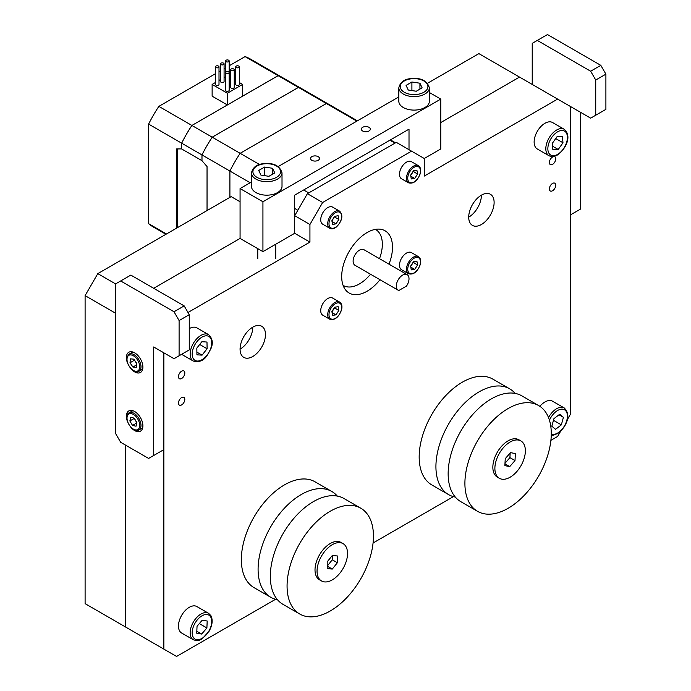 <?xml version="1.0" encoding="UTF-8"?>
<svg xmlns="http://www.w3.org/2000/svg" width="691" height="691" viewBox="0 0 691 691"><rect width="100%" height="100%" fill="white"/><g stroke="black" fill="none" stroke-linecap="round" stroke-linejoin="round"><path stroke-width="1.04" d="M552.55 164.354A4.492 2.591 120 0 0 555.486 160.398A4.492 2.591 120 0 0 554.795 156.805A4.492 2.591 120 0 0 552.55 157.021A4.492 2.591 120 0 0 549.613 160.977A4.492 2.591 120 0 0 550.304 164.579A4.492 2.591 120 0 0 552.55 164.354M552.55 190.759A4.492 2.591 120 0 0 555.486 186.803A4.492 2.591 120 0 0 554.795 183.201A4.492 2.591 120 0 0 552.55 183.426A4.492 2.591 120 0 0 549.613 187.382A4.492 2.591 120 0 0 550.304 190.984A4.492 2.591 120 0 0 552.55 190.759M181.638 378.504A4.492 2.591 120 0 0 184.575 374.539A4.492 2.591 120 0 0 183.884 370.946A4.492 2.591 120 0 0 181.638 371.171A4.492 2.591 120 0 0 178.701 375.127A4.492 2.591 120 0 0 179.392 378.72A4.492 2.591 120 0 0 181.638 378.504M181.638 404.9A4.492 2.591 120 0 0 184.575 400.944A4.492 2.591 120 0 0 183.884 397.342A4.492 2.591 120 0 0 181.638 397.567A4.492 2.591 120 0 0 178.701 401.523A4.492 2.591 120 0 0 179.392 405.125A4.492 2.591 120 0 0 181.638 404.9M388.981 264.161A35.932 20.747 120 0 0 385.06 230.777A35.932 20.747 120 0 0 367.094 232.556A35.932 20.747 120 0 0 343.626 264.221A35.932 20.747 120 0 0 349.128 293.01A35.932 20.747 120 0 0 367.094 291.231A35.932 20.747 120 0 0 379.998 279.717M468.714 217.164A17.966 10.374 120 0 0 481.42 195.156A17.966 10.374 120 0 0 469.681 210.988A17.966 10.374 120 0 0 472.437 225.387A17.966 10.374 120 0 0 481.42 224.497A17.966 10.374 120 0 0 493.149 208.665A17.966 10.374 120 0 0 490.394 194.266A17.966 10.374 120 0 0 481.42 195.156M240.071 349.162A17.966 10.374 120 0 0 252.776 327.163A17.966 10.374 120 0 0 241.038 342.995A17.966 10.374 120 0 0 243.793 357.385A17.966 10.374 120 0 0 252.776 356.496A17.966 10.374 120 0 0 264.506 340.672A17.966 10.374 120 0 0 261.751 326.273A17.966 10.374 120 0 0 252.776 327.163M567.302 419.687L570.334 414.436L570.334 106.423L557.628 99.089L424.257 176.093L424.257 158.489L411.551 151.156L322.637 202.489L309.931 224.489L309.931 242.092L187.987 312.496M153.696 455.507L153.696 346.968L174.02 358.698L189.256 349.896L189.256 314.699L179.099 320.564L174.02 311.762L184.177 305.897L130.832 275.096L115.587 283.897L115.587 433.507L120.666 442.3L148.617 458.435L163.853 449.634L163.853 352.833L163.853 649.117L176.559 656.45L275.562 599.296M373.062 542.996L453.391 496.622M550.9 440.322L557.628 436.444L560.66 431.193M240.071 201.755L231.183 196.624L97.802 273.627L85.097 295.627L85.097 603.649L125.745 627.117L125.745 445.237L125.745 627.117L163.853 649.117M424.257 158.489L440.772 148.954L440.772 99.089L262.934 201.755L262.934 251.628L240.071 238.43L153.696 288.294L240.071 238.43L240.071 188.557L251.472 181.975M557.628 99.089L519.52 77.09L440.772 122.557L519.52 77.09L478.872 53.622L427.53 83.257M411.551 151.156L396.306 142.355L307.391 193.687L322.637 202.489M309.931 224.489L294.694 215.696L307.391 193.687M309.931 242.092L294.694 233.29L294.694 215.696M136.041 426.209L136.878 422.572L134.201 418.124L130.694 417.329L129.856 420.966L132.534 425.414L136.041 426.209M136.792 422.952L132.534 425.414M134.244 418.193L136.818 422.849M134.175 418.478L129.856 420.966M132.914 367.033L136.291 367.344L136.749 363.414L133.829 359.165L130.452 358.854L129.986 362.784L132.914 367.033L136.576 364.917M134.348 359.925L136.706 363.786M134.304 360.296L129.986 362.784M369.003 130.988A4.492 2.591 0 0 0 370.316 129.157A4.492 2.591 0 0 0 367.543 126.755A4.492 2.591 0 0 0 362.645 127.317A4.492 2.591 0 0 0 361.333 129.157A4.492 2.591 0 0 0 364.105 131.549A4.492 2.591 0 0 0 369.003 130.988M318.188 160.321A4.492 2.591 0 0 0 319.501 158.489A4.492 2.591 0 0 0 316.737 156.097A4.492 2.591 0 0 0 311.84 156.658A4.492 2.591 0 0 0 310.527 158.489A4.492 2.591 0 0 0 313.299 160.882A4.492 2.591 0 0 0 318.188 160.321M398.828 96.904L278.171 166.557M262.934 201.755L240.071 188.557M440.772 99.089L429.361 92.499M262.934 251.628L294.694 233.29L294.694 195.156L409.012 129.157L409.012 149.688M270.768 194.862A15.271 8.819 0 0 0 282.014 186.354L282.014 172.862A15.271 8.819 180 0 1 270.768 181.37A15.271 8.819 180 0 1 251.472 172.862L251.472 186.354A15.271 8.819 0 0 0 270.768 194.862M268.929 176.309L274.768 172.905L272.582 168.284L264.558 167.067L258.719 170.47L260.904 175.091L268.929 176.309M264.558 175.644L264.558 167.067M272.582 174.184L272.582 168.284M418.115 109.791A15.271 8.819 0 0 0 429.361 101.283L429.361 87.792A15.271 8.819 180 0 1 418.115 96.299A15.271 8.819 180 0 1 398.828 87.792L398.828 101.283A15.271 8.819 0 0 0 418.115 109.791M416.276 91.238L422.115 87.835L419.929 83.214L411.905 81.996L406.066 85.399L408.251 90.02L416.276 91.238M411.905 90.573L411.905 81.996M419.929 89.113L419.929 83.214M115.587 283.897L97.802 273.627M115.587 313.23L85.097 295.627M125.745 627.117L138.45 634.45M181.612 354.31A15.271 8.819 120 0 0 181.629 354.319L193.316 361.065A15.271 8.819 -60 0 1 191.502 347.262A15.271 8.819 -60 0 1 208.578 334.625L196.892 327.871A15.271 8.819 120 0 0 189.256 328.631M207.093 348.748L206.989 342.036L201.858 341.717L196.831 348.117L196.935 354.829L202.074 355.139L207.093 348.748L199.69 344.472M196.892 352.151L202.074 355.139M543.817 124A15.271 8.819 120 0 0 534.756 137.457A15.271 8.819 120 0 0 537.296 148.98L548.982 155.725A15.271 8.819 -60 0 1 546.443 144.203A15.271 8.819 -60 0 1 555.504 130.746A15.271 8.819 -60 0 1 564.245 129.277L552.558 122.532A15.271 8.819 120 0 0 543.817 124M557.024 136.697L552.273 143.417L552.878 149.809L558.233 149.481L562.984 142.761L562.379 136.369L557.024 136.697M555.711 138.563L562.984 142.761M552.532 146.19L558.233 149.481M548.533 417.589A15.271 8.819 -60 0 1 549.777 415.49A15.271 8.819 -60 0 1 564.245 407.958L552.558 401.212A15.271 8.819 120 0 0 539.878 406.334M553.914 418.677L551.841 426.209L555.555 429.31L561.351 424.87L563.415 417.329L559.701 414.237L553.914 418.677L553.474 420.318L561.351 424.87M558.993 414.781L563.415 417.329M208.578 613.306L196.892 606.56A15.271 8.819 120 0 0 182.908 613.375A15.271 8.819 120 0 0 179.651 631.013A15.271 8.819 120 0 0 181.629 633.008L193.316 639.754A15.271 8.819 -60 0 1 191.338 637.758A15.271 8.819 -60 0 1 194.594 620.121A15.271 8.819 -60 0 1 208.578 613.306L210.885 615.621C213.018 619.931 212.431 625.13 209.114 631.228L202.264 638.7C200.865 639.235 199.293 641.663 193.316 639.754M207.188 621.01L202.256 620.181L197.039 626.279L196.745 633.215L201.668 634.053L206.894 627.946L207.188 621.01M199.336 623.593L206.894 627.946M196.823 631.254L201.668 634.053M375.636 229.49L375.429 229.369A32.339 18.666 -60 0 1 375.636 229.49A32.339 18.666 -60 0 1 382.339 244.294A32.339 18.666 -60 0 1 379.497 258.684M370.514 274.241A32.339 18.666 -60 0 1 343.306 285.495A32.339 18.666 -60 0 1 343.099 285.374L343.306 285.495M398.171 290.211L354.984 265.275A8.983 5.183 -60 0 1 353.118 261.163A8.983 5.183 -60 0 1 357.04 252.12A8.983 5.183 -60 0 1 363.967 249.719L407.154 274.647A8.983 5.183 -60 0 1 409.012 278.758A8.983 5.183 -60 0 1 406.472 286.1L398.854 290.496A8.983 5.183 -60 0 1 398.171 290.211A8.983 5.183 -60 0 1 396.306 286.1A8.983 5.183 -60 0 1 400.227 277.056A8.983 5.183 -60 0 1 407.154 274.647M357.402 120.821L331.758 106.017A97.008 56.006 120 0 0 326.368 103.529L298.452 87.412A97.008 56.006 120 0 1 303.841 89.899L331.758 106.017A97.008 56.006 120 0 0 326.368 103.529L240.148 153.316A97.008 56.006 120 0 0 229.904 171.04L229.904 197.358L229.904 171.04L201.988 154.922L201.988 160.701L207.041 166.557L207.041 210.556M259.557 164.518L240.148 153.316L326.368 103.529L356.858 121.132M389.879 140.195L394.967 143.132L308.739 192.91L303.66 189.982M297.83 210.254L294.694 208.44M250.159 182.735L229.904 171.04A97.008 56.006 120 0 1 240.148 153.316L212.223 137.189A97.008 56.006 120 0 0 201.988 154.922L201.988 154.905A96.973 55.988 120 0 1 212.206 137.198L298.452 87.412M220.489 63.883L220.489 81.486A1.797 1.036 -0 0 0 221.016 82.22A1.797 1.036 -0 0 0 222.977 82.445A1.797 1.036 -0 0 0 224.083 81.486L224.083 63.883A1.797 1.036 180 0 1 222.977 64.842A1.797 1.036 180 0 1 221.016 64.617A1.797 1.036 180 0 1 220.489 63.883A1.797 1.036 180 0 1 221.595 62.924A1.797 1.036 180 0 1 223.556 63.149A1.797 1.036 180 0 1 224.083 63.883M215.411 66.82L215.411 84.423A1.797 1.036 -0 0 0 215.938 85.148A1.797 1.036 -0 0 0 217.89 85.373A1.797 1.036 -0 0 0 219.004 84.423L219.004 66.82A1.797 1.036 180 0 1 217.89 67.778A1.797 1.036 180 0 1 215.938 67.554A1.797 1.036 180 0 1 215.411 66.82A1.797 1.036 180 0 1 216.516 65.861A1.797 1.036 180 0 1 218.477 66.086A1.797 1.036 180 0 1 219.004 66.82M228.635 60.221A1.797 1.036 180 0 1 229.162 60.955A1.797 1.036 180 0 1 228.056 61.905A1.797 1.036 180 0 1 226.095 61.68A1.797 1.036 180 0 1 225.568 60.955A1.797 1.036 180 0 1 226.683 59.996A1.797 1.036 180 0 1 228.635 60.221M230.656 69.748L230.656 87.351A1.797 1.036 -0 0 0 231.183 88.085A1.797 1.036 -0 0 0 233.135 88.31A1.797 1.036 -0 0 0 234.249 87.351L234.249 69.748A1.797 1.036 180 0 1 233.135 70.707A1.797 1.036 180 0 1 231.183 70.482A1.797 1.036 180 0 1 230.656 69.748A1.797 1.036 180 0 1 231.761 68.789A1.797 1.036 180 0 1 233.722 69.014A1.797 1.036 180 0 1 234.249 69.748M225.568 60.955L225.568 90.288A1.797 1.036 -0 0 0 226.095 91.022A1.797 1.036 -0 0 0 228.056 91.247A1.797 1.036 -0 0 0 229.162 90.288L229.162 72.685A1.797 1.036 180 0 1 228.056 73.643A1.797 1.036 180 0 1 226.095 73.419A1.797 1.036 180 0 1 225.568 72.685A1.797 1.036 180 0 1 226.683 71.726A1.797 1.036 180 0 1 228.635 71.95A1.797 1.036 180 0 1 229.162 72.685L229.162 60.955M235.735 66.82L235.735 84.423A1.797 1.036 -0 0 0 236.262 85.148A1.797 1.036 -0 0 0 238.214 85.373A1.797 1.036 -0 0 0 239.328 84.423L239.328 66.82A1.797 1.036 180 0 1 238.214 67.778A1.797 1.036 180 0 1 236.262 67.554A1.797 1.036 180 0 1 235.735 66.82A1.797 1.036 180 0 1 236.84 65.861A1.797 1.036 180 0 1 238.801 66.086A1.797 1.036 180 0 1 239.328 66.82M177.319 227.719L177.319 148.945M176.559 228.16L176.559 148.954L181.543 148.902L201.988 160.675M298.426 87.394L278.127 75.673A97.008 56.006 120 0 1 283.517 78.161L303.815 89.882A97.008 56.006 120 0 0 303.815 89.882A97.008 56.006 120 0 0 298.426 87.394L212.197 137.181A97.008 56.006 120 0 0 201.962 154.905L181.664 143.192L181.664 148.971L181.638 143.175L148.617 124.104L148.617 223.677L166.471 233.981M201.962 154.905L201.962 160.692M212.197 137.181L191.899 125.46A97.008 56.006 120 0 0 181.664 143.192L181.664 143.167A97.008 56.006 -60 0 1 191.873 125.442L158.852 106.379A97.008 56.006 120 0 0 148.617 124.104M278.127 75.673L191.882 125.468L227.365 104.954L212.128 96.153L212.128 84.423L215.411 82.523M148.617 223.677A97.008 56.006 120 0 0 153.462 227.097L165.926 234.292M283.5 78.152A97.008 56.006 120 0 0 283.491 78.143L250.462 59.081A97.008 56.006 120 0 0 245.08 56.593L229.162 65.783M225.568 67.856L224.083 68.711M220.489 70.793L219.004 71.648M215.411 73.721L158.852 106.379M283.491 78.143A97.008 56.006 120 0 0 278.102 75.664L242.61 96.153L242.61 84.423L227.365 93.216L227.365 104.954M181.673 143.175L181.664 143.167A96.973 55.988 -60 0 1 191.882 125.468M245.08 56.593L278.102 75.664M229.162 76.658L230.656 77.513M234.249 79.586L235.735 80.45M239.328 82.523L242.61 84.423M227.365 93.216L212.128 84.423M219.004 80.45L220.489 79.586M224.083 77.513L225.568 76.658M418.4 165.702L411.413 161.668A9.881 5.701 120 0 0 399.925 171.195A9.881 5.701 120 0 0 401.531 178.779L408.519 182.813A9.881 5.701 -60 0 1 406.913 175.229A9.881 5.701 -60 0 1 418.4 165.702C420.569 167.136 421.199 169.77 420.275 173.605C417.347 181.042 413.425 184.108 408.519 182.813M417.528 174.115L416.915 170.288L413.477 170.807L410.653 175.134L411.266 178.952L414.704 178.442L417.528 174.115L413.158 171.29M410.704 175.462L413.209 171.618M410.825 176.205L414.704 178.442M418.4 256.637L411.413 252.604A9.881 5.701 120 0 0 399.925 262.131A9.881 5.701 120 0 0 401.531 269.715L408.519 273.748A9.881 5.701 -60 0 1 406.913 266.165A9.881 5.701 -60 0 1 418.4 256.637C420.569 258.08 421.199 260.714 420.275 264.549C417.347 271.978 413.425 275.044 408.519 273.748M417.528 265.05L416.915 261.233L413.477 261.742L410.653 266.07L411.266 269.896L414.704 269.386L417.528 265.05L413.158 262.235M410.704 266.398L413.209 262.554M410.825 267.141L414.704 269.386M339.644 211.17L332.656 207.136A9.881 5.701 120 0 0 326.359 208.561A9.881 5.701 120 0 0 321.03 217.207A9.881 5.701 120 0 0 322.775 224.247L329.762 228.28A9.881 5.701 -60 0 1 328.018 221.241A9.881 5.701 -60 0 1 333.338 212.595A9.881 5.701 -60 0 1 339.644 211.17C343.392 215.367 342.347 220.61 336.508 226.907C333.969 228.851 331.723 229.308 329.762 228.28M336.051 223.832L338.806 219.453L338.098 215.713L334.625 216.352L331.87 220.731L332.578 224.471L336.051 223.832L332.008 221.5M331.922 221.034L334.435 216.654M334.487 216.957L338.806 219.453M339.644 302.105L332.656 298.071A9.881 5.701 120 0 0 321.168 307.607A9.881 5.701 120 0 0 322.775 315.191L329.762 319.225A9.881 5.701 -60 0 1 328.156 311.641A9.881 5.701 -60 0 1 339.644 302.105C341.812 303.548 342.442 306.182 341.527 310.017C338.59 317.445 334.669 320.512 329.762 319.225M338.771 310.518L338.158 306.7L334.729 307.21L331.905 311.537L332.518 315.364L335.956 314.854L338.771 310.518L334.401 307.702M331.956 311.866L334.453 308.031M332.069 312.608L335.956 314.854M510.934 407.034A61.076 35.267 -60 0 1 538.626 405.548A61.076 35.267 -60 0 1 547.427 456.319A61.076 35.267 -60 0 1 505.242 509.846A61.076 35.267 -60 0 1 477.55 511.331A61.076 35.267 -60 0 1 468.757 460.56A61.076 35.267 -60 0 1 510.934 407.034M538.626 405.548L521.878 395.874A61.076 35.267 120 0 0 494.186 397.36A61.076 35.267 120 0 0 448.243 470.364A61.076 35.267 120 0 0 460.802 501.666L477.55 511.331M511.124 441.471A21.559 12.447 -60 0 1 520.902 440.944A21.559 12.447 -60 0 1 524.003 458.867A21.559 12.447 -60 0 1 509.12 477.757A21.559 12.447 -60 0 1 499.343 478.284A21.559 12.447 -60 0 1 496.242 460.361A21.559 12.447 -60 0 1 511.124 441.471M520.902 440.944L518.872 439.77A21.559 12.447 120 0 0 509.094 440.297A21.559 12.447 120 0 0 494.212 459.187A21.559 12.447 120 0 0 497.313 477.11L499.343 478.284M515.149 393.412A61.076 35.267 120 0 0 509.656 388.817A61.076 35.267 120 0 0 481.964 390.311A61.076 35.267 120 0 0 439.778 443.829A61.076 35.267 120 0 0 448.58 494.609A61.076 35.267 120 0 0 455.309 497.062M509.656 388.817L492.899 379.143A61.076 35.267 120 0 0 465.207 380.637A61.076 35.267 120 0 0 423.03 434.155A61.076 35.267 120 0 0 431.823 484.935L448.58 494.609M515.002 460.56L515.382 453.581L510.511 452.631L505.251 458.66L504.862 465.648L509.733 466.598L515.002 460.56L509.915 457.632L504.991 463.281M510.174 453.011L509.915 457.632M504.957 463.842L509.733 466.598M367.655 564.469A61.076 35.267 -60 0 1 299.721 614.005A61.076 35.267 -60 0 1 292.863 557.749A61.076 35.267 -60 0 1 360.797 508.213A61.076 35.267 -60 0 1 367.655 564.469M360.797 508.213L344.04 498.548A61.076 35.267 120 0 0 335.109 495.784A61.076 35.267 120 0 0 276.106 548.075A61.076 35.267 120 0 0 282.965 604.331L299.721 614.005M345.491 563.467A21.559 12.447 -60 0 1 321.514 580.95A21.559 12.447 -60 0 1 319.095 561.101A21.559 12.447 -60 0 1 343.064 543.618A21.559 12.447 -60 0 1 345.491 563.467M343.064 543.618L341.034 542.444A21.559 12.447 120 0 0 317.057 559.926A21.559 12.447 120 0 0 319.475 579.784L321.514 580.95M337.312 496.086A61.076 35.267 120 0 0 331.818 491.491A61.076 35.267 120 0 0 263.884 541.018A61.076 35.267 120 0 0 270.742 597.274A61.076 35.267 120 0 0 277.471 599.736M331.818 491.491L315.07 481.817A61.076 35.267 120 0 0 247.136 531.353A61.076 35.267 120 0 0 253.994 587.609L270.742 597.274M327.206 568.607L332.285 569.064L337.372 562.742L337.372 555.961L332.293 555.512L327.206 561.826L327.206 568.607M337.372 562.742L332.285 559.805L327.206 566.128L332.285 569.064M332.293 555.512L332.285 559.805M580.492 112.288L580.492 209.097L570.334 214.961L570.334 106.423L590.658 118.152L595.737 115.224L595.737 80.018L590.658 71.216L537.304 40.415L532.225 43.352L532.225 84.423M595.737 115.224L605.903 109.351L605.903 74.153L595.737 80.018M590.658 71.216L600.816 65.351L547.471 34.55L537.304 40.415M600.816 65.351L605.903 74.153M130.832 427.288A11.678 6.737 -120 0 0 134.641 430.571A11.678 6.737 -120 0 0 140.48 431.149A11.678 6.737 -120 0 0 142.268 421.795A11.678 6.737 -120 0 0 134.641 411.499A11.678 6.737 -120 0 0 128.802 410.92A11.678 6.737 -120 0 0 127.317 421.208M130.832 368.623A11.678 6.737 -120 0 0 134.641 371.896A11.678 6.737 -120 0 0 140.48 372.475A11.678 6.737 -120 0 0 142.268 363.12A11.678 6.737 -120 0 0 134.641 352.833A11.678 6.737 -120 0 0 128.802 352.255A11.678 6.737 -120 0 0 127.317 362.542M179.099 355.761L179.099 320.564M174.02 311.762L120.666 280.961M184.177 305.897L189.256 314.699M138.001 429.457A8.983 5.183 -120 0 0 137.716 418.927A8.983 5.183 -120 0 0 128.733 414.082A8.983 5.183 -120 0 0 129.027 424.611A8.983 5.183 -120 0 0 138.001 429.457M128.906 412.942A9.881 5.701 60 0 1 129.062 412.847A9.881 5.701 60 0 1 138.865 418.418A9.881 5.701 60 0 1 139.098 429.862A9.881 5.701 60 0 1 138.943 429.957L142.691 427.798M132.568 369.918A8.983 5.183 -120 0 0 139.668 367.655A8.983 5.183 -120 0 0 134.166 356.28A8.983 5.183 -120 0 0 127.066 358.543A8.983 5.183 -120 0 0 132.568 369.918M134.883 355.234A9.881 5.701 60 0 1 140.619 363.932A9.881 5.701 60 0 1 138.943 371.292C138.485 372.449 136.395 372.112 132.681 370.272C126.462 364.027 125.252 358.655 129.062 354.172A9.881 5.701 60 0 1 134.883 355.234M270.388 179.392A13.829 7.99 0 0 0 280.088 169.589A13.829 7.99 0 0 0 263.098 163.983A13.829 7.99 0 0 0 253.398 173.795A13.829 7.99 0 0 0 270.388 179.392M417.735 94.322A13.829 7.99 0 0 0 427.435 84.518A13.829 7.99 0 0 0 410.445 78.912A13.829 7.99 0 0 0 400.745 88.724A13.829 7.99 0 0 0 417.735 94.322M210.522 348.955A13.829 7.99 120 0 0 206.695 335.817A13.829 7.99 120 0 0 193.402 347.91A13.829 7.99 120 0 0 197.229 361.048A13.829 7.99 120 0 0 210.522 348.955M556.626 132.439A13.829 7.99 120 0 0 547.903 149.869A13.829 7.99 120 0 0 558.639 153.739A13.829 7.99 120 0 0 567.363 136.308A13.829 7.99 120 0 0 556.626 132.439M551.28 434.026A13.829 7.99 120 0 0 563.83 426.934A13.829 7.99 120 0 0 565.195 410.247A13.829 7.99 120 0 0 551.435 416.613A13.829 7.99 120 0 0 549.466 420.258M210.669 616.942A13.829 7.99 120 0 0 197.505 619.637A13.829 7.99 120 0 0 193.255 637.292A13.829 7.99 120 0 0 206.419 634.588A13.829 7.99 120 0 0 210.669 616.942M420.05 173.735A8.983 5.183 120 0 0 416.302 166.471A8.983 5.183 120 0 0 408.139 175.505A8.983 5.183 120 0 0 411.879 182.778A8.983 5.183 120 0 0 420.05 173.735M420.05 264.679A8.983 5.183 120 0 0 416.302 257.406A8.983 5.183 120 0 0 408.139 266.45A8.983 5.183 120 0 0 411.879 273.714A8.983 5.183 120 0 0 420.05 264.679M336.577 226.57A8.983 5.183 120 0 0 341.57 215.065A8.983 5.183 120 0 0 334.099 213.614A8.983 5.183 120 0 0 329.106 225.119A8.983 5.183 120 0 0 336.577 226.57M341.294 310.147A8.983 5.183 120 0 0 337.545 302.883A8.983 5.183 120 0 0 329.382 311.917A8.983 5.183 120 0 0 333.131 319.182A8.983 5.183 120 0 0 341.294 310.147M132.81 410.687L128.88 412.959C122.048 416.569 132.629 434.458 138.943 429.957M142.691 369.124L138.943 371.292M132.81 352.013L129.062 354.172M282.014 172.862C279.76 165.546 273.386 162.506 262.874 163.741C256.594 164.415 252.794 167.455 251.472 172.862M275.726 258.52L275.726 244.243M257.76 258.52L257.76 248.639M429.361 87.792C427.107 80.476 420.733 77.435 410.221 78.67C403.941 79.344 400.141 82.384 398.828 87.792M193.316 361.065C204.381 363.423 207.015 355.537 210.85 348.877C213.338 343.228 212.586 338.478 208.578 334.625M548.982 155.725C551.954 157.151 555.106 156.693 558.44 154.335C565.497 148.85 572.347 136.352 564.245 129.277M551.254 435.183L553.612 435.131L557.965 433.343L561.057 430.804L564.011 427.133C569.013 419.29 569.099 412.898 564.245 407.958M390.424 139.884L395.502 142.821"/></g></svg>
